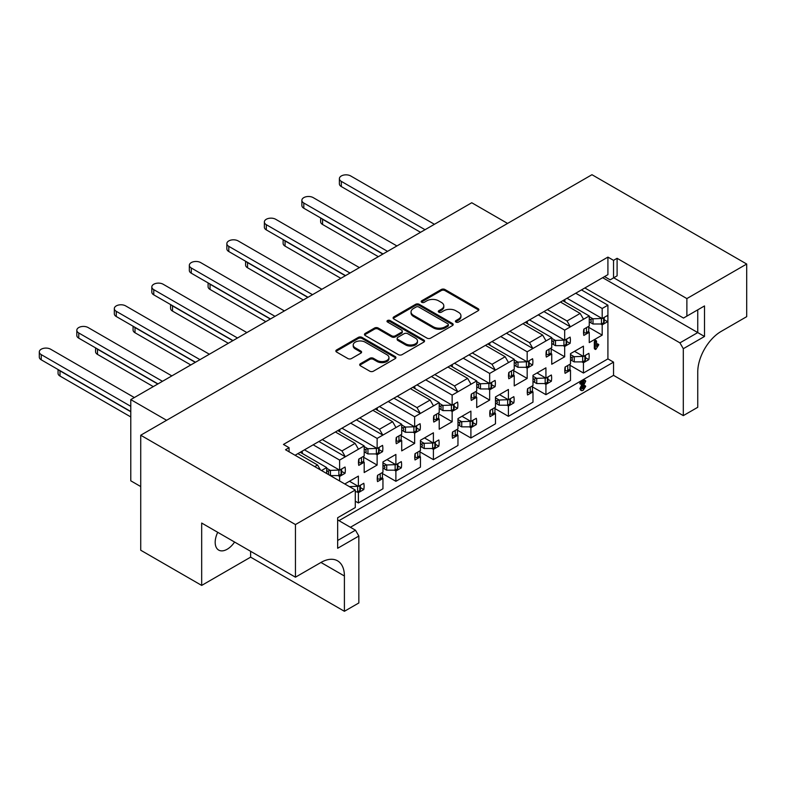 <?xml version="1.0" encoding="UTF-8"?>
<svg xmlns="http://www.w3.org/2000/svg" width="786" height="786" viewBox="0 0 786 786"><rect width="100%" height="100%" fill="white"/><g stroke="black" fill="none" stroke-linecap="round" stroke-linejoin="round"><path stroke-width="1.18" d="M455.959 322.054A1.818 1.051 0 0 0 458.533 322.054L478.094 310.755A2.604 1.503 0 0 0 478.851 309.694A2.604 1.503 0 0 0 478.094 308.633L444.955 289.503A2.604 1.503 0 0 0 441.27 289.503L421.718 300.792A1.818 1.051 0 0 0 421.178 301.539A1.818 1.051 0 0 0 421.718 302.286A1.818 1.051 0 0 0 424.293 302.286L426.818 300.822A8.332 4.814 0 0 1 438.608 300.822L441.368 302.413A8.332 4.814 0 0 1 443.805 305.813A8.332 4.814 0 0 1 441.368 309.222L438.834 310.676A1.818 1.051 0 0 0 438.303 311.423A1.818 1.051 0 0 0 438.834 312.17A1.818 1.051 0 0 0 441.408 312.17L443.943 310.706A8.332 4.814 0 0 1 455.723 310.706L458.484 312.297A8.332 4.814 0 0 1 460.93 315.697A8.332 4.814 0 0 1 458.484 319.106L455.959 320.56A1.818 1.051 0 0 0 455.418 321.307A1.818 1.051 0 0 0 455.959 322.054M217.732 532.309A16.978 9.805 120 0 0 218.695 550.092A16.978 9.805 120 0 0 227.183 549.247A16.978 9.805 120 0 0 234.582 542.045M345.437 484.333L345.437 483.577L358.377 476.11L358.377 486.396L363.79 483.272A17.243 9.953 -60 0 1 363.79 489.55L358.377 492.675L358.377 502.961L382.949 488.774L382.949 478.487L377.535 481.612A17.243 9.953 -60 0 1 377.535 475.334L382.949 472.209L382.949 461.922L395.889 454.446L395.889 464.732L401.302 461.608A17.243 9.953 -60 0 1 401.302 467.896L395.889 471.02L395.889 481.307L420.451 467.12L420.451 456.833L415.037 459.957A17.243 9.953 -60 0 1 415.037 453.679L420.451 450.555L420.451 440.268L433.4 432.791L433.4 443.078L438.814 439.954A17.243 9.953 -60 0 1 438.814 446.232L433.4 449.356L433.4 459.653L457.963 445.466L457.963 435.179L452.549 438.303A17.243 9.953 -60 0 1 452.549 432.025L457.963 428.901L457.963 418.604L470.902 411.137L470.902 421.424L476.316 418.299A17.243 9.953 -60 0 1 476.316 424.578L470.902 427.702L470.902 437.989L495.475 423.811L495.475 413.524L490.061 416.649A17.243 9.953 -60 0 1 490.061 410.361L495.475 407.236L495.475 396.95L508.414 389.483L508.414 399.769L513.828 396.645A17.243 9.953 -60 0 1 513.828 402.923L508.414 406.048L508.414 416.334L532.987 402.147L532.987 391.86L527.573 394.985A17.243 9.953 -60 0 1 527.573 388.706L532.987 385.582L532.987 375.295L545.926 367.828L545.926 378.115L551.34 374.991A17.243 9.953 -60 0 1 551.34 381.269L545.926 384.393L545.926 394.68L570.498 380.493L570.498 370.206L565.085 373.33A17.243 9.953 -60 0 1 565.085 367.052L570.498 363.928L570.498 353.641L583.438 346.164L583.438 356.451L588.852 353.327A17.243 9.953 -60 0 1 588.852 359.615L583.438 362.739L583.438 373.026L607.912 358.888L607.912 318.399A17.243 9.953 -60 0 1 607.607 321.71L602.194 324.834L602.194 335.121L589.254 342.598L589.254 332.311L583.841 335.435A17.243 9.953 -60 0 1 583.841 329.157L589.254 326.023L589.254 315.962L583.526 319.263L564.682 330.14L564.682 340.21L570.096 337.086A17.243 9.953 -60 0 1 570.096 343.364L564.682 346.488L564.682 356.775L551.743 364.252L551.743 353.965L546.329 357.09A17.243 9.953 -60 0 1 546.329 350.811L551.743 347.687L551.743 337.616L532.888 348.493L529.518 342.647L542.645 335.072L546.024 340.918M510.409 400.948L513.828 402.923M472.907 422.603L476.316 424.578M435.395 444.267L438.814 446.232M397.883 465.921L401.302 467.896M360.371 487.575L363.79 489.55M547.921 379.294L551.34 381.269M585.432 357.64L588.852 359.615M506.449 333.225L532.888 348.493L527.17 351.794L527.17 361.865L532.584 358.74A17.243 9.953 -60 0 1 532.584 365.028L527.17 368.153L527.17 378.439L514.231 385.906L514.231 375.62L508.817 378.744A17.243 9.953 -60 0 1 508.817 372.466L514.231 369.341L514.231 359.271L495.386 370.157L492.007 364.301L505.133 356.726L508.513 362.572M529.165 363.053L532.584 365.028M468.937 354.889L495.386 370.157L489.658 373.458L489.658 383.529L495.072 380.404A17.243 9.953 -60 0 1 495.072 386.683L489.658 389.807L489.658 400.094L476.719 407.561L476.719 397.274L471.305 400.398A17.243 9.953 -60 0 1 471.305 394.12L476.719 390.996L476.719 380.925L457.874 391.811L454.495 385.965L467.621 378.38L471.001 384.226M491.653 384.708L495.072 386.683M431.426 376.543L457.874 391.811L452.147 395.112L452.147 405.183L457.56 402.059A17.243 9.953 -60 0 1 457.56 408.337L452.147 411.461L452.147 421.748L439.207 429.225L439.207 418.938L433.793 422.062A17.243 9.953 -60 0 1 433.793 415.774L439.207 412.65L439.207 402.579L420.363 413.465L416.983 407.62L430.119 400.035L433.489 405.881M454.151 406.362L457.56 408.337M393.914 398.197L420.363 413.465L414.644 416.767L414.644 426.837L420.058 423.713A17.243 9.953 -60 0 1 420.058 429.991L414.644 433.115L414.644 443.402L401.705 450.879L401.705 440.592L396.291 443.717A17.243 9.953 -60 0 1 396.291 437.438L401.705 434.314L401.705 424.244L382.851 435.12L379.471 429.274L392.607 421.699L395.977 427.545M416.639 428.016L420.058 429.991M356.402 419.852L382.851 435.12L377.133 438.421L377.133 448.492L382.546 445.367A17.243 9.953 -60 0 1 382.546 451.645L377.133 454.78L377.133 465.066L364.193 472.533L364.193 462.247L358.78 465.371A17.243 9.953 -60 0 1 358.78 459.093L364.193 455.968L364.193 445.898L345.339 456.774L341.969 450.928L355.095 443.353L358.465 449.199M379.127 449.68L382.546 451.645M318.9 441.506L345.339 456.774L339.621 460.085L339.621 470.146L345.034 467.022A17.243 9.953 -60 0 1 345.034 473.31L339.621 476.434L339.621 480.973M341.615 471.335L345.034 473.31M566.677 341.399L570.096 343.364M607.607 315.432A17.243 9.953 -60 0 1 607.912 318.399L607.912 305.184L602.194 308.485L602.194 318.556L607.607 315.432M604.188 319.735L607.607 321.71M427.004 338.127A2.604 1.503 0 0 0 430.689 338.127L452.412 325.591A2.604 1.503 0 0 0 453.178 324.52A2.604 1.503 0 0 0 452.412 323.459L419.272 304.329A2.604 1.503 0 0 0 415.588 304.329L393.865 316.866A2.604 1.503 0 0 0 393.108 317.937A2.604 1.503 0 0 0 393.865 318.998L427.004 338.127M337.656 540.483L355.469 530.196L358.848 536.042L337.656 548.274L337.656 517.738L355.282 507.56L355.282 490.022L285.515 449.739L289.071 447.686L289.071 451.793M582.966 289.051L607.912 274.648L607.912 257.11L283.451 444.434L289.071 447.686M607.912 257.11L613.542 260.353L617.098 258.299L617.098 275.837L613.728 277.792L683.496 318.065L704.502 305.941L704.502 336.477L683.309 348.709L683.309 415.627L613.542 375.354L613.542 362.14L338.963 520.666M683.309 415.627L697.752 407.295L697.752 371.994A33.159 19.139 120 0 1 721.194 331.387L746.7 316.66L746.7 264.037L686.876 298.582L617.098 258.299M746.7 264.037L591.966 174.708L140.723 435.228L140.723 550.229L201.678 585.413L250.626 557.156L344.406 611.292L344.406 576A33.159 19.139 120 0 0 337.538 560.821A33.159 19.139 120 0 0 320.963 562.462L295.448 577.189L295.448 524.557L140.723 435.228M355.282 490.022L295.448 524.557M360.46 363.692A2.604 1.503 0 0 0 359.693 364.753A2.604 1.503 0 0 0 360.46 365.814L369.754 371.179A2.604 1.503 0 0 0 373.438 371.179L395.161 358.642A2.604 1.503 0 0 0 395.918 357.581A2.604 1.503 0 0 0 395.161 356.52L362.022 337.381A2.604 1.503 0 0 0 358.337 337.381L336.614 349.927A2.604 1.503 0 0 0 335.858 350.988A2.604 1.503 0 0 0 336.614 352.049L347.844 358.534A2.604 1.503 0 0 0 351.529 358.534L360.823 353.169A2.604 1.503 0 0 0 361.589 352.108A2.604 1.503 0 0 0 360.823 351.037L355.252 347.825A6.966 4.018 0 0 1 353.219 344.985A6.966 4.018 0 0 1 357.512 341.271A6.966 4.018 0 0 1 365.107 342.136L386.918 354.732A6.966 4.018 0 0 1 388.962 357.581A6.966 4.018 0 0 1 384.659 361.295A6.966 4.018 0 0 1 377.074 360.42L373.438 358.318A2.604 1.503 0 0 0 369.754 358.318L360.46 363.692L360.46 364.773A2.604 1.503 0 0 0 359.87 365.294M423.782 342.116L402.059 354.653A2.604 1.503 0 0 1 398.384 354.653L365.244 335.524A2.604 1.503 0 0 1 364.478 334.463A2.604 1.503 0 0 1 365.244 333.402L374.539 328.027A2.604 1.503 0 0 1 378.223 328.027L391.664 335.789A2.604 1.503 0 0 0 395.338 335.789L401.508 332.232A2.604 1.503 0 0 0 402.275 331.161A2.604 1.503 0 0 0 401.508 330.1L387.518 322.024A1.818 1.051 0 0 1 386.987 321.278A1.818 1.051 0 0 1 388.107 320.305A1.818 1.051 0 0 1 390.092 320.541L423.782 339.984A2.604 1.503 0 0 1 424.548 341.055A2.604 1.503 0 0 1 423.782 342.116M355.469 530.196L337.656 519.91M314.773 466.629L317.583 465.007L320.393 469.881M297.894 453.64L317.583 465.007M322.27 439.561L341.969 450.928M335.396 431.986L355.095 443.353M359.782 417.906L379.471 429.274M372.908 410.321L392.607 421.699M397.294 396.252L416.983 407.62M410.42 388.667L430.119 400.035M434.805 374.588L454.495 385.965M447.932 367.013L467.621 378.38M472.317 352.934L492.007 364.301M485.443 345.359L505.133 356.726M509.819 331.279L529.518 342.647M522.955 323.704L542.645 335.072M432.929 375.679L586.346 287.096M470.441 354.014L473.811 352.069M507.953 332.36L511.322 330.415M395.417 397.333L436.299 373.723M357.905 418.987L398.797 395.378M320.393 440.641L361.285 417.042M545.455 310.706L548.834 308.76M295.074 455.261L323.773 438.696M547.331 309.625L567.03 320.993L580.156 313.418L583.526 319.263M560.457 302.04L580.156 313.418M595.817 349.416L595.248 348.866L595.248 342.332L595.916 340.81L596.564 341.35L596.564 346.498L598.254 344.435L598.785 344.769L595.817 349.416L594.314 348.326L594.874 348.876L594.314 348.326L594.314 341.792L594.973 340.269L595.621 340.81M596.564 344.671L597.321 343.895L598.785 344.769M326.681 473.506L326.681 467.552L321.523 470.529M600.73 323.989L602.194 324.834M588.724 327.349L602.194 335.121M588.144 331.663L589.254 332.311M562.805 300.694L589.254 315.962M602.194 308.485L575.745 293.217M567.03 298.258L602.194 318.556M563.218 345.644L564.682 346.488M551.212 349.004L564.682 356.775M550.632 353.327L551.743 353.965M525.294 322.348L551.743 337.616M564.682 330.14L538.233 314.872M529.518 319.912L564.682 340.21M338.157 475.589L339.621 476.434M300.232 452.284L326.681 467.552M339.621 460.085L313.172 444.817M304.457 449.847L339.621 470.146M375.669 453.925L377.133 454.78M363.663 457.285L377.133 465.066M363.083 461.608L364.193 462.247M337.744 430.63L364.193 445.898M377.133 438.421L350.684 423.153M341.969 428.193L377.133 448.492M413.181 432.271L414.644 433.115M401.174 435.631L414.644 443.402M400.585 439.954L401.705 440.592M375.256 408.975L401.705 424.244M414.644 416.767L388.196 401.499M379.471 406.539L414.644 426.837M450.683 410.616L452.147 411.461M438.686 413.976L452.147 421.748M438.097 418.29L439.207 418.938M412.768 387.311L439.207 402.579M452.147 395.112L425.707 379.844M416.983 384.875L452.147 405.183M488.194 388.962L489.658 389.807M476.198 392.322L489.658 400.094M475.609 396.635L476.719 397.274M450.28 365.657L476.719 380.925M489.658 373.458L463.219 358.19M454.495 363.22L489.658 383.529M525.706 367.308L527.17 368.153M513.7 370.658L527.17 378.439M513.12 374.981L514.231 375.62M487.782 344.003L514.231 359.271M527.17 351.794L500.731 336.536M492.007 341.566L527.17 361.865M581.974 361.894L583.438 362.739M569.968 365.244L583.438 373.026M569.388 369.567L570.498 370.206M574.527 351.313L583.438 356.451M544.462 383.548L545.926 384.393M532.456 386.899L545.926 394.68M531.876 391.222L532.987 391.86M537.015 372.967L545.926 378.115M356.913 491.83L358.377 492.675M355.282 501.173L358.377 502.961M349.465 481.248L358.377 486.396M394.425 470.175L395.889 471.02M382.418 473.526L395.889 481.307M381.839 477.849L382.949 478.487M386.977 459.594L395.889 464.732M431.936 448.511L433.4 449.356M419.93 451.871L433.4 459.653M419.341 456.194L420.451 456.833M424.489 437.94L433.4 443.078M469.439 426.857L470.902 427.702M457.442 430.217L470.902 437.989M456.853 434.53L457.963 435.179M462.001 416.285L470.902 421.424M506.95 405.203L508.414 406.048M494.944 408.563L508.414 416.334M494.365 412.876L495.475 413.524M499.503 394.621L508.414 399.769M607.912 274.648L604.532 276.593L610.162 279.845L613.542 277.9L613.542 260.353M613.542 277.9L617.098 275.837M581.001 390.17L579.872 388.687L582.259 383.666M580.54 383.578L579.754 383.372L580.382 382.369L583.998 380.277L584.784 380.601M582.131 388.598L584.185 385.494L584.764 385.877M350.409 527.268L613.542 375.354M686.876 298.582L686.876 316.119M584.843 287.971L679.929 342.863L697.752 332.576L602.656 277.684M581.463 289.916L607.912 305.184M607.912 358.888L613.542 362.14M683.309 348.709L679.929 342.863M344.406 611.292L358.848 602.96L358.848 536.042M166.603 420.284L130.781 399.602L471.747 202.749L507.569 223.43M140.723 486.554L130.781 480.816L130.781 399.602M295.448 577.189L201.678 523.044L201.678 585.413M250.626 557.156L250.626 551.31M704.502 305.941L697.752 309.841L697.752 332.576L704.502 336.477M543.961 311.57L570.4 326.838L567.03 320.993M455.684 321.847A1.818 1.051 0 0 1 455.959 321.651L458.484 320.187A8.332 4.814 0 0 0 460.93 316.787L460.93 315.697M443.805 305.813L443.805 306.904A8.332 4.814 0 0 1 441.368 310.303L438.834 311.767A1.818 1.051 0 0 0 438.559 311.963M478.684 310.234A2.604 1.503 0 0 0 478.094 309.713L444.955 290.584A2.604 1.503 0 0 0 441.27 290.584L421.718 301.873A1.818 1.051 0 0 0 421.443 302.079M388.962 357.581L388.962 358.662A6.966 4.018 0 0 1 384.659 362.375A6.966 4.018 0 0 1 377.074 361.501L373.438 359.408A2.604 1.503 0 0 0 369.754 359.408L360.46 364.773M353.219 344.985L353.219 346.066A6.966 4.018 0 0 0 355.252 348.905L355.252 347.825M361.413 352.649A2.604 1.503 0 0 0 360.823 352.128L355.252 348.905M395.741 358.121A2.604 1.503 0 0 0 395.161 357.601L362.022 338.471A2.604 1.503 0 0 0 358.337 338.471L336.614 351.008A2.604 1.503 0 0 0 336.025 351.529M402.275 331.161L402.275 332.252A2.604 1.503 0 0 1 401.508 333.313L395.338 336.87A2.604 1.503 0 0 1 391.664 336.87L378.223 329.118A2.604 1.503 0 0 0 374.539 329.118L365.244 334.482A2.604 1.503 0 0 0 364.655 335.003M424.371 341.596A2.604 1.503 0 0 0 423.782 341.075L390.092 321.621A1.818 1.051 0 0 0 387.243 321.828M405.605 343.836A6.966 4.018 0 0 0 413.19 344.71A6.966 4.018 0 0 0 417.494 340.996A6.966 4.018 0 0 0 415.45 338.157L407.767 333.716A2.604 1.503 0 0 0 404.083 333.716L397.922 337.273A2.604 1.503 0 0 0 397.156 338.344A2.604 1.503 0 0 0 397.922 339.405L405.605 343.836L405.605 344.926A6.966 4.018 0 0 0 413.19 345.791A6.966 4.018 0 0 0 417.494 342.077L417.494 340.996M397.156 338.344L397.156 339.424A2.604 1.503 0 0 0 397.922 340.485L397.922 339.405M405.605 344.926L397.922 340.485M453.001 325.06A2.604 1.503 0 0 0 452.412 324.539L419.272 305.41A2.604 1.503 0 0 0 415.588 305.41L393.865 317.957A2.604 1.503 0 0 0 393.285 318.477M447.814 325.266A1.818 1.051 0 0 0 448.344 324.52A1.818 1.051 0 0 0 447.814 323.783L418.722 306.982A1.818 1.051 0 0 0 416.148 306.982L413.475 308.525A8.332 4.814 0 0 0 411.039 311.924A8.332 4.814 0 0 0 413.475 315.333L433.361 326.809A8.332 4.814 0 0 0 445.141 326.809L447.814 325.266L447.814 326.347A1.818 1.051 0 0 0 448.344 325.61L448.344 324.52M411.039 311.924L411.039 313.015A8.332 4.814 0 0 0 413.475 316.414L413.475 315.333M447.814 326.347L445.141 327.89A8.332 4.814 0 0 1 433.361 327.89L413.475 316.414M596.564 341.35L594.973 340.269M595.248 342.332L594.314 341.792M581.483 384.118L580.687 383.922L581.316 382.91L584.931 380.817L585.717 381.141L582.121 388.431L583.251 389.05L585.128 386.034L585.698 386.417L583.222 390.259L581.935 390.721L580.815 389.237L584.057 382.625L581.483 384.118L579.754 383.372M580.815 389.237L579.872 388.687M581.935 390.721L580.471 390.053M585.698 386.417L584.185 385.494M584.273 387.793L583.33 387.252M585.717 381.141L583.998 380.277M581.316 382.91L580.382 382.369M420.549 232.312L341.32 186.567A6.632 3.832 180 0 1 339.385 183.865L339.385 178.668A6.632 3.832 180 0 1 343.472 175.131A6.632 3.832 180 0 1 350.703 175.956L434.432 224.295M589.254 321.867L592.939 323.989A5.836 3.37 -0 0 0 593.017 323.989L601.437 323.989L603.648 322.712A1.857 1.071 -0 0 0 604.188 321.955L604.188 317.406M583.526 332.439L584.008 332.665A1.857 1.071 -0 0 0 586.513 332.606L588.724 331.328L588.724 326.328M425.049 229.709L341.32 181.369A6.632 3.832 180 0 1 339.385 178.668M564.427 299.751A6.632 3.832 180 0 1 564.947 301.244A6.632 3.832 180 0 1 564.859 301.873M589.254 316.66L592.939 318.792A5.836 3.37 -0 0 0 593.017 318.792L602.017 318.458M590.306 322.476C591.553 321.808 591.553 320.826 590.306 319.538L592.939 318.792M601.437 323.989L601.437 318.792M589.254 318.929L590.306 319.538M570.498 356.834L571.55 357.443L574.183 356.697L570.498 354.565M585.432 355.301L585.432 359.86A1.857 1.071 180 0 1 584.892 360.617L582.681 361.894L574.261 361.894A5.836 3.37 180 0 1 574.183 361.894L571.55 360.371L572.513 359.133L571.55 357.443M321.445 218.4A6.632 3.832 0 0 0 322.565 219.274L382.851 254.075M583.261 356.353L574.261 356.697A5.836 3.37 180 0 1 574.183 356.697M320.629 217.928L320.629 221.76A6.632 3.832 0 0 0 322.565 224.472L378.351 256.678M569.968 364.232L569.968 369.233L567.757 370.501A1.857 1.071 180 0 1 565.252 370.57L564.78 370.334M582.681 356.697L582.681 361.894M570.498 359.762L571.55 360.371M383.037 253.966L303.809 208.231A6.632 3.832 180 0 1 301.873 205.519L301.873 200.322A6.632 3.832 180 0 1 305.96 196.785A6.632 3.832 180 0 1 313.192 197.61L396.92 245.949M551.743 343.521L555.427 345.644A5.836 3.37 -0 0 0 555.505 345.644L563.926 345.644L566.136 344.376A1.857 1.071 -0 0 0 566.677 343.62L566.677 339.061M546.024 354.093L546.496 354.329A1.857 1.071 -0 0 0 549.001 354.26L551.212 352.983L551.212 347.992M387.537 251.363L303.809 203.024A6.632 3.832 180 0 1 301.873 200.322M526.915 321.405A6.632 3.832 180 0 1 527.445 322.899A6.632 3.832 180 0 1 527.347 323.527M551.743 338.324L555.427 340.446A5.836 3.37 -0 0 0 555.505 340.446L564.505 340.112M552.794 344.13C554.042 343.462 554.042 342.49 552.794 341.203L555.427 340.446M563.926 345.644L563.926 340.446M551.743 340.593L552.794 341.203M532.987 378.488L534.048 379.098L536.671 378.351L532.987 376.219M547.921 376.956L547.921 381.515A1.857 1.071 180 0 1 547.38 382.271L545.17 383.548L536.75 383.548A5.836 3.37 180 0 1 536.671 383.548L534.048 382.025L535.001 380.797L534.048 379.098M283.933 240.064A6.632 3.832 0 0 0 285.063 240.929L345.339 275.729M545.749 378.017L536.75 378.351A5.836 3.37 180 0 1 536.671 378.351M283.117 239.592L283.117 243.414A6.632 3.832 0 0 0 285.063 246.126L340.839 278.332M532.456 385.887L532.456 390.888L530.255 392.165A1.857 1.071 180 0 1 527.74 392.224L527.268 391.988M545.17 378.351L545.17 383.548M532.987 381.416L534.048 382.025M345.526 275.621L266.307 229.885A6.632 3.832 180 0 1 264.361 227.174L264.361 221.976A6.632 3.832 180 0 1 268.458 218.439A6.632 3.832 180 0 1 275.68 219.274L359.408 267.613M514.231 365.176L517.915 367.308A5.836 3.37 -0 0 0 517.994 367.308L526.414 367.308L528.624 366.03A1.857 1.071 -0 0 0 529.165 365.274L529.165 360.715M508.513 375.747L508.994 375.983A1.857 1.071 -0 0 0 511.499 375.914L513.7 374.647L513.7 369.646M350.025 273.027L266.307 224.688A6.632 3.832 180 0 1 264.361 221.976M489.413 343.069A6.632 3.832 180 0 1 489.933 344.553A6.632 3.832 180 0 1 489.835 345.192M514.231 359.978L517.915 362.11A5.836 3.37 -0 0 0 517.994 362.11L527.003 361.766M515.292 365.785C516.54 365.117 516.54 364.144 515.292 362.857L517.915 362.11M526.414 367.308L526.414 362.11M514.231 362.248L515.292 362.857M495.475 400.143L496.536 400.752L499.159 400.005L495.475 397.873M510.409 398.62L510.409 403.169A1.857 1.071 180 0 1 509.868 403.925L507.658 405.203L499.238 405.203A5.836 3.37 180 0 1 499.159 405.203L496.536 403.68L497.499 402.452L496.536 400.752M246.421 261.718A6.632 3.832 0 0 0 247.551 262.583L307.827 297.383M508.247 399.671L499.238 400.005A5.836 3.37 180 0 1 499.159 400.005M245.605 261.247L245.605 265.079A6.632 3.832 0 0 0 247.551 267.78L303.327 299.987M494.944 407.541L494.944 412.542L492.743 413.819A1.857 1.071 180 0 1 490.238 413.878L489.757 413.652M507.658 400.005L507.658 405.203M495.475 403.071L496.536 403.68M308.014 297.275L228.795 251.54A6.632 3.832 180 0 1 226.849 248.828L226.849 243.631A6.632 3.832 180 0 1 230.946 240.094A6.632 3.832 180 0 1 238.168 240.929L321.896 289.268M476.719 386.83L480.403 388.962A5.836 3.37 -0 0 0 480.482 388.962L488.902 388.962L491.112 387.685A1.857 1.071 -0 0 0 491.653 386.928L491.653 382.369M471.001 397.402L471.482 397.637A1.857 1.071 -0 0 0 473.987 397.578L476.198 396.301L476.198 391.3M312.523 294.681L228.795 246.342A6.632 3.832 180 0 1 226.849 243.631M451.901 364.724A6.632 3.832 180 0 1 452.422 366.207A6.632 3.832 180 0 1 452.333 366.846M476.719 381.632L480.403 383.765A5.836 3.37 -0 0 0 480.482 383.765L489.491 383.43M477.78 387.439C479.028 386.771 479.028 385.798 477.78 384.511L480.403 383.765M488.902 388.962L488.902 383.765M476.719 383.902L477.78 384.511M457.963 421.797L459.024 422.406L461.657 421.66L457.963 419.528M472.907 420.274L472.907 424.823A1.857 1.071 180 0 1 472.357 425.58L470.146 426.857L461.736 426.857A5.836 3.37 180 0 1 461.657 426.857L459.024 425.344L459.987 424.106L459.024 422.406M208.909 283.373A6.632 3.832 0 0 0 210.039 284.237L270.315 319.047M470.735 421.325L461.736 421.66A5.836 3.37 180 0 1 461.657 421.66M208.094 282.901L208.094 286.733A6.632 3.832 0 0 0 210.039 289.435L265.815 321.641M457.442 429.195L457.442 434.196L455.232 435.473A1.857 1.071 180 0 1 452.726 435.532L452.245 435.306M470.146 421.66L470.146 426.857M457.963 424.735L459.024 425.344M270.512 318.939L191.283 273.194A6.632 3.832 180 0 1 189.338 270.492L189.338 265.295A6.632 3.832 180 0 1 193.435 261.758A6.632 3.832 180 0 1 200.656 262.583L284.385 310.922M439.207 408.484L442.901 410.616A5.836 3.37 -0 0 0 442.98 410.616L451.4 410.616L453.601 409.339A1.857 1.071 -0 0 0 454.151 408.582L454.151 404.033M433.489 419.066L433.97 419.292A1.857 1.071 -0 0 0 436.476 419.233L438.686 417.955L438.686 412.955M275.012 316.336L191.283 267.997A6.632 3.832 180 0 1 189.338 265.295M414.389 386.378A6.632 3.832 180 0 1 414.91 387.862A6.632 3.832 180 0 1 414.821 388.5M439.207 403.287L442.901 405.419A5.836 3.37 -0 0 0 442.98 405.419L451.979 405.085M440.268 409.093C441.516 408.435 441.516 407.453 440.268 406.166L442.901 405.419M451.4 410.616L451.4 405.419M439.207 405.556L440.268 406.166M420.451 443.461L421.512 444.07L424.145 443.314L420.451 441.192M435.395 441.929L435.395 446.487A1.857 1.071 180 0 1 434.845 447.244L432.644 448.511L424.224 448.511A5.836 3.37 180 0 1 424.145 448.511L421.512 446.998L422.475 445.76L421.512 444.07M171.397 305.027A6.632 3.832 0 0 0 172.527 305.901L232.813 340.702M433.224 442.98L424.224 443.314A5.836 3.37 180 0 1 424.145 443.314M170.582 304.555L170.582 308.387A6.632 3.832 0 0 0 172.527 311.099L228.313 343.295M419.93 450.859L419.93 455.851L417.72 457.128A1.857 1.071 180 0 1 415.214 457.197L414.733 456.961M432.644 443.314L432.644 448.511M420.451 446.389L421.512 446.998M233 340.593L153.771 294.848A6.632 3.832 180 0 1 151.826 292.146L151.826 286.949A6.632 3.832 180 0 1 155.923 283.412A6.632 3.832 180 0 1 163.154 284.237L246.873 332.576M401.705 430.148L405.389 432.271A5.836 3.37 -0 0 0 405.468 432.271L413.888 432.271L416.089 430.993A1.857 1.071 -0 0 0 416.639 430.237L416.639 425.688M395.977 440.72L396.458 440.946A1.857 1.071 -0 0 0 398.964 440.887L401.174 439.61L401.174 434.609M237.5 337.99L153.771 289.651A6.632 3.832 180 0 1 151.826 286.949M376.877 408.032A6.632 3.832 180 0 1 377.398 409.526A6.632 3.832 180 0 1 377.309 410.154M401.705 424.951L405.389 427.073A5.836 3.37 -0 0 0 405.468 427.073L414.468 426.739M402.756 430.757C404.004 430.089 404.004 429.107 402.756 427.82L405.389 427.073M413.888 432.271L413.888 427.073M401.705 427.211L402.756 427.82M382.949 465.115L384 465.725L386.633 464.978L382.949 462.846M397.883 463.583L397.883 468.142A1.857 1.071 180 0 1 397.343 468.898L395.132 470.175L386.712 470.175A5.836 3.37 180 0 1 386.633 470.175L384 468.653L384.963 467.415L384 465.725M133.895 326.681A6.632 3.832 0 0 0 135.015 327.556L195.301 362.356M395.712 464.634L386.712 464.978A5.836 3.37 180 0 1 386.633 464.978M133.08 326.219L133.08 330.041A6.632 3.832 0 0 0 135.015 332.753L190.802 364.959M382.418 472.514L382.418 477.515L380.208 478.782A1.857 1.071 180 0 1 377.702 478.851L377.221 478.615M395.132 464.978L395.132 470.175M382.949 468.043L384 468.653M195.488 362.248L116.259 316.512A6.632 3.832 180 0 1 114.324 313.801L114.324 308.603A6.632 3.832 180 0 1 118.411 305.066A6.632 3.832 180 0 1 125.642 305.892L209.371 354.231M364.193 451.803L367.877 453.925A5.836 3.37 -0 0 0 367.956 453.925L376.376 453.925L378.587 452.657A1.857 1.071 -0 0 0 379.127 451.901L379.127 447.342M358.465 462.374L358.947 462.61A1.857 1.071 -0 0 0 361.452 462.541L363.663 461.264L363.663 456.273M199.988 359.654L116.259 311.315A6.632 3.832 180 0 1 114.324 308.603M339.365 429.687A6.632 3.832 180 0 1 339.886 431.18A6.632 3.832 180 0 1 339.798 431.809M364.193 446.605L367.877 448.727A5.836 3.37 -0 0 0 367.956 448.727L376.956 448.393M365.244 452.412C366.492 451.744 366.492 450.771 365.244 449.484L367.877 448.727M376.376 453.925L376.376 448.727M364.193 448.875L365.244 449.484M96.383 348.345A6.632 3.832 0 0 0 97.503 349.21L157.79 384.01M358.2 486.298L349.416 486.632M95.568 347.874L95.568 351.696A6.632 3.832 0 0 0 97.503 354.407L153.29 386.614M360.371 485.237L360.371 489.796A1.857 1.071 180 0 1 359.831 490.552L357.62 491.83L355.282 491.83M357.62 486.632L357.62 491.83M157.976 383.902L78.757 338.167A6.632 3.832 180 0 1 76.812 335.455L76.812 330.258A6.632 3.832 180 0 1 80.899 326.721A6.632 3.832 180 0 1 88.13 327.556L171.859 375.895M326.681 473.457L330.366 475.589A5.836 3.37 -0 0 0 330.444 475.589L338.864 475.589L341.075 474.312A1.857 1.071 -0 0 0 341.615 473.555L341.615 468.996M162.476 381.308L78.757 332.969A6.632 3.832 180 0 1 76.812 330.258M301.863 451.351A6.632 3.832 180 0 1 302.384 452.834A6.632 3.832 180 0 1 302.286 453.473M326.681 468.26L330.366 470.392A5.836 3.37 -0 0 0 330.444 470.392L339.444 470.048M327.733 474.066C328.98 473.398 328.98 472.425 327.733 471.138L330.366 470.392M338.864 475.589L338.864 470.392M326.681 470.529L327.733 471.138M58.871 370A6.632 3.832 0 0 0 60.001 370.864L130.781 411.736M58.056 369.528L58.056 373.36A6.632 3.832 0 0 0 60.001 376.062L130.781 416.934M130.781 411.52L41.245 359.821A6.632 3.832 180 0 1 39.3 357.109L39.3 351.912A6.632 3.832 180 0 1 43.397 348.375A6.632 3.832 180 0 1 50.618 349.21L134.347 397.549M130.781 406.323L41.245 354.624A6.632 3.832 180 0 1 39.3 351.912M320.963 562.462L344.406 576M458.484 320.187L458.484 319.106M438.834 311.767L438.834 310.676M441.368 310.303L441.368 309.222M421.718 301.873L421.718 300.792M441.27 290.584L441.27 289.503M444.955 290.584L444.955 289.503M478.094 309.713L478.094 308.633M455.959 321.651L455.959 320.56M369.754 359.408L369.754 358.318M373.438 359.408L373.438 358.318M377.074 361.501L377.074 360.42M360.823 352.128L360.823 351.037M336.614 351.008L336.614 349.927M358.337 338.471L358.337 337.381M362.022 338.471L362.022 337.381M395.161 357.601L395.161 356.52M365.244 334.482L365.244 333.402M374.539 329.118L374.539 328.027M378.223 329.118L378.223 328.027M391.664 336.87L391.664 335.789M395.338 336.87L395.338 335.789M401.508 333.313L401.508 332.232M390.092 321.621L390.092 320.541M423.782 341.075L423.782 339.984M393.865 317.957L393.865 316.866M415.588 305.41L415.588 304.329M419.272 305.41L419.272 304.329M452.412 324.539L452.412 323.459M433.361 327.89L433.361 326.809M445.141 327.89L445.141 326.809M593.017 323.989L593.017 318.792M586.513 332.606L586.513 327.605M584.008 332.665L584.008 329.049M603.648 322.712L603.648 317.721M341.32 186.567L341.32 181.369M574.261 356.697L574.261 361.894M584.892 355.616L584.892 360.617M565.252 366.954L565.252 370.57M567.757 365.51L567.757 370.501M322.565 219.274L322.565 224.472M555.505 345.644L555.505 340.446M549.001 354.26L549.001 349.259M546.496 354.329L546.496 350.713M566.136 344.376L566.136 339.375M303.809 208.231L303.809 203.024M536.75 378.351L536.75 383.548M547.38 377.27L547.38 382.271M527.74 388.608L527.74 392.224M530.255 387.164L530.255 392.165M285.063 240.929L285.063 246.126M517.994 367.308L517.994 362.11M511.499 375.914L511.499 370.923M508.994 375.983L508.994 372.368M528.624 366.03L528.624 361.029M266.307 229.885L266.307 224.688M499.238 400.005L499.238 405.203M509.868 398.934L509.868 403.925M490.238 410.263L490.238 413.878M492.743 408.818L492.743 413.819M247.551 262.583L247.551 267.78M480.482 388.962L480.482 383.765M473.987 397.578L473.987 392.578M471.482 397.637L471.482 394.022M491.112 387.685L491.112 382.684M228.795 251.54L228.795 246.342M461.736 421.66L461.736 426.857M472.357 420.589L472.357 425.58M452.726 431.917L452.726 435.532M455.232 430.473L455.232 435.473M210.039 284.237L210.039 289.435M442.98 410.616L442.98 405.419M436.476 419.233L436.476 414.232M433.97 419.292L433.97 415.676M453.601 409.339L453.601 404.348M191.283 273.194L191.283 267.997M424.224 443.314L424.224 448.511M434.845 442.243L434.845 447.244M415.214 453.581L415.214 457.197M417.72 452.127L417.72 457.128M172.527 305.901L172.527 311.099M405.468 432.271L405.468 427.073M398.964 440.887L398.964 435.886M396.458 440.946L396.458 437.34M416.089 430.993L416.089 426.002M153.771 294.848L153.771 289.651M386.712 464.978L386.712 470.175M397.343 463.897L397.343 468.898M377.702 475.235L377.702 478.851M380.208 473.791L380.208 478.782M135.015 327.556L135.015 332.753M367.956 453.925L367.956 448.727M361.452 462.541L361.452 457.54M358.947 462.61L358.947 458.995M378.587 452.657L378.587 447.656M116.259 316.512L116.259 311.315M359.831 485.552L359.831 490.552M97.503 349.21L97.503 354.407M330.444 475.589L330.444 470.392M341.075 474.312L341.075 469.311M78.757 338.167L78.757 332.969M60.001 370.864L60.001 376.062M41.245 359.821L41.245 354.624M595.424 340.21L596.358 340.751M594.521 348.915L595.454 349.456M597.684 343.865L598.618 344.415M584.597 385.445L585.541 385.985M584.587 380.188L585.531 380.729M579.891 383.715L580.834 384.256"/></g></svg>
